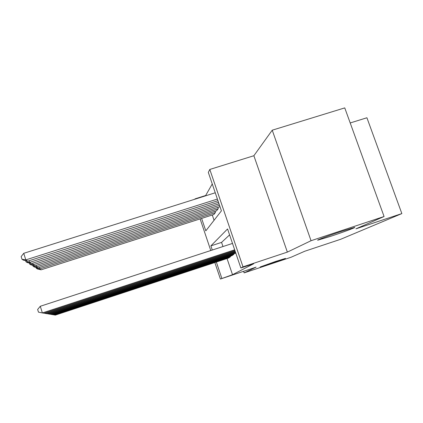 <?xml version="1.0" encoding="UTF-8"?>
<svg xmlns="http://www.w3.org/2000/svg" width="423" height="423" viewBox="0 0 423 423"><rect width="100%" height="100%" fill="white"/><g stroke="black" fill="none" stroke-linecap="round" stroke-linejoin="round"><path stroke-width="0.63" d="M330.823 236.272L317.715 240.195C316.224 240.28 329.575 235.32 341.726 231.307L354.675 227.421C356.303 227.315 342.63 232.37 330.823 236.272M270.223 263.883L260.108 267.008L275.442 261.504L285.493 258.4L270.223 263.883M201.612 218.421L205.811 230.858L221.414 210.86L208.317 172.404L209.803 169.449L242.998 266.839L240.867 267.986L227.569 228.943L210.881 245.879L212.283 250.035M253.874 155.727L287.365 252.103L311.042 240.713L384.079 216.513L344.75 107.891L272.232 130.189L253.874 155.727L209.803 169.449M350.207 122.956L366.915 117.763L401.85 213.589L340.716 239.265L304.772 251.236L290.992 257.274L244.14 272.888L256.084 267.146L220.404 279.032L214.842 262.546M194.834 199.222L195.014 198.873L195.103 199.138M212.251 183.957L205.663 195.505L195.014 198.873M311.042 240.713L272.232 130.189M243.6 271.302L244.14 272.888M235.214 253.314L235.764 253.002M231.788 255.746L233.834 254.366L233.655 253.826M205.663 195.505L205.752 195.77M212.277 215.006L214.064 220.277M213.811 214.514L215.46 212.462L215.064 211.299M216.523 210.834L218.284 208.645L217.861 207.402M219.415 206.91L219.907 206.445M227.035 258.527L232.523 274.701L253.752 263.709L240.867 267.986M229.594 234.892L221.562 242.395L222.969 246.54M228.579 258.025L230.498 256.729L230.324 256.227M287.365 252.103L242.998 266.839M232.523 274.701L220.404 279.032M384.079 216.513L355.928 228.838L401.85 213.589M210.786 250.527L200.116 218.897M216.338 262.054L221.811 278.265M221.562 242.395L210.881 245.879M228.748 257.967L55.328 315.109L54.081 314.897L53.901 314.321M230.334 256.84L54.081 314.897L52.88 314.654M39.212 267.516L39.635 268.859L215.323 212.647M213.985 214.456L41.11 269.816L37.351 268.943L36.278 268.267L35.997 267.378M36.278 268.267L39.635 268.859L41.11 269.816M231.973 255.682L52.79 314.686L51.458 314.458L51.262 313.84M233.665 254.487L51.458 314.458L50.173 314.199M235.415 253.25L50.073 314.231L48.645 313.988L48.434 313.321M235.595 252.505L48.645 313.988L47.265 313.707M235.378 251.865L47.159 313.744L45.626 313.485L45.398 312.766M235.151 251.204L45.626 313.485L44.14 313.184M234.918 250.516L44.029 313.216L42.374 312.941L40.285 306.268L37.642 309.483L38.472 312.142L42.374 312.941L234.675 249.808M232.502 243.426L40.285 306.268M36.082 265.411L36.531 266.85L218.136 208.84M216.708 210.776L38.107 267.87L34.215 266.966L33.068 266.236L32.772 265.29M33.068 266.236L36.531 266.85L38.107 267.87M32.724 263.154L33.211 264.692L219.516 205.298M219.611 206.847L34.898 265.787L30.858 264.846L29.631 264.068L29.314 263.053M29.631 264.068L33.211 264.692L34.898 265.787M29.124 260.721L29.642 262.382L218.495 202.294M219.014 203.823L31.455 263.555L27.262 262.572L25.94 261.737L25.602 260.647M25.94 261.737L29.642 262.382L31.455 263.555M215.249 192.772L23.746 253.308L25.803 259.891L217.396 199.064M217.956 200.708L27.759 261.16L23.392 260.129L21.97 259.23L21.15 256.602L23.746 253.308M21.97 259.23L25.803 259.891L27.759 261.16"/></g></svg>
